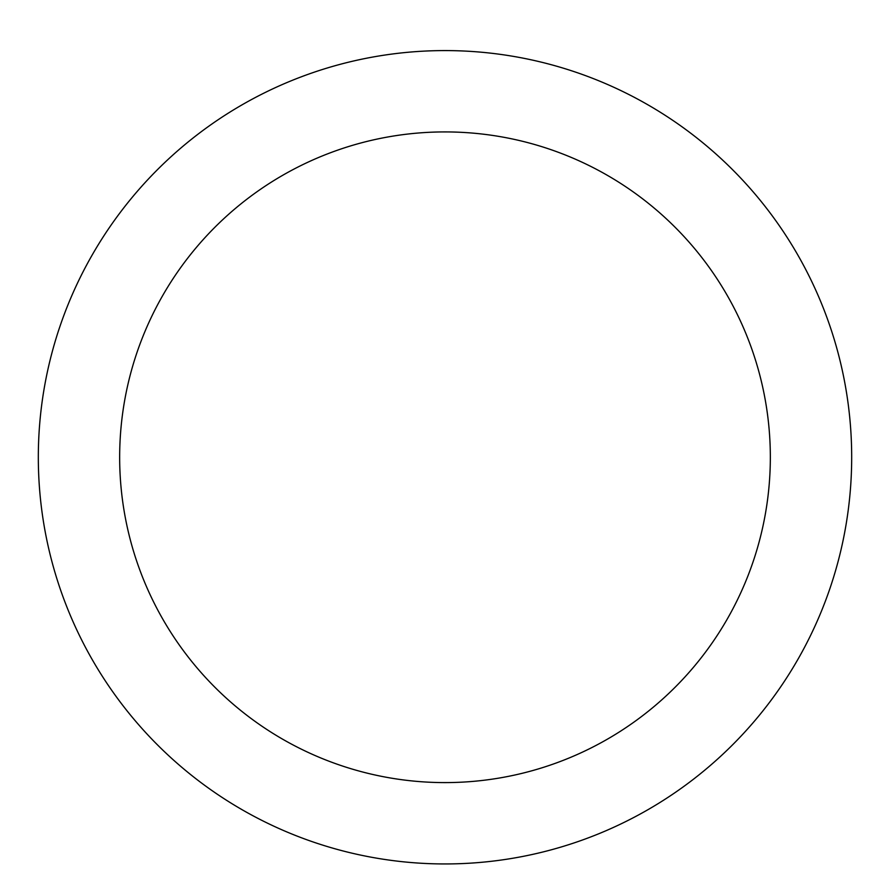 <?xml version="1.0" encoding="UTF-8"?>
<svg xmlns="http://www.w3.org/2000/svg" width="890" height="890" viewBox="0 0 890 890"><rect width="100%" height="100%" fill="white"/><g stroke="black" fill="none" stroke-linecap="round" stroke-linejoin="round"><path stroke-width="1.33" d="M445 50.585A406.674 406.674 0 0 1 797.195 660.602A406.674 406.674 0 0 1 92.805 660.602A406.674 406.674 0 0 1 445 50.585M445 131.92A325.339 325.339 0 0 1 726.752 619.93A325.339 325.339 0 0 1 163.248 619.93A325.339 325.339 0 0 1 445 131.92"/></g></svg>
